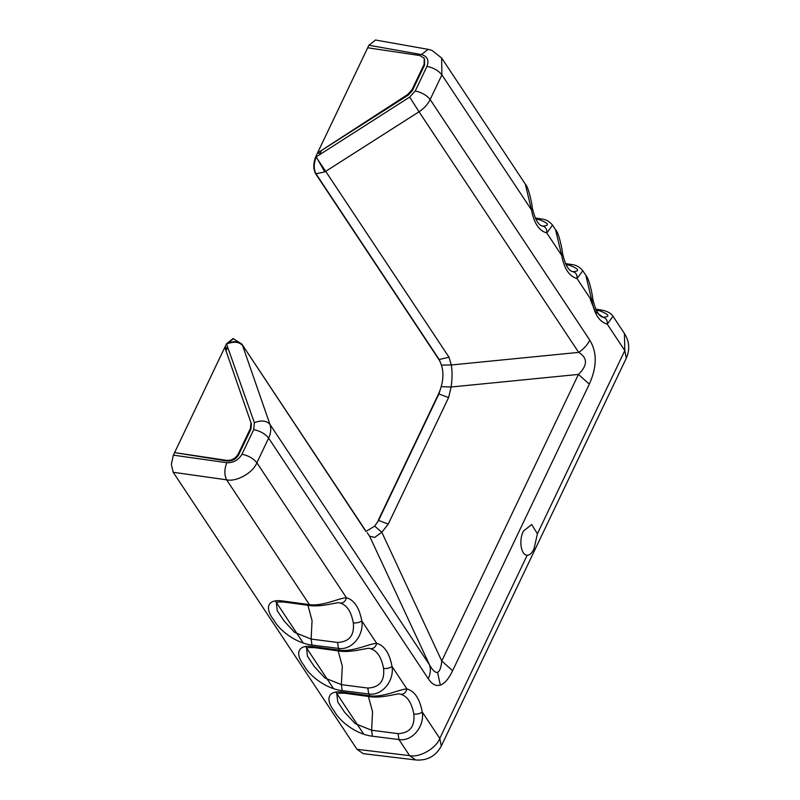<?xml version="1.0" encoding="UTF-8"?>
<svg xmlns="http://www.w3.org/2000/svg" width="800" height="800" viewBox="0 0 800 800"><rect width="100%" height="100%" fill="white"/><g stroke="black" fill="none" stroke-linecap="round" stroke-linejoin="round"><path stroke-width="1.2" d="M363.74 734.18L335.84 692.12L363.74 734.18M333.49 688.59L305.59 646.53L333.49 688.59M303.25 643L275.35 600.94L303.25 643M251.39 423.96L225.99 350.79L227.43 347.77L224.8 347.35L225.96 349.1L224.8 347.35L251.39 423.96L250.91 429.14L250.44 428.43L238.26 453.96L238.73 454.66L250.91 429.14M320.11 153.47L321.55 150.45L408.24 95.12L407.79 94.44L317.48 153.05L320.11 153.47M424.51 58.69L424.59 65.01L424.12 64.3L411.94 89.83L407.79 94.44M411.94 89.83L412.41 90.53L424.59 65.01M412.41 90.53L408.24 95.12M227.21 461L174.59 452.62L226.81 460.39L227.21 461C232.21 461.27 236.04 459.16 238.73 454.66M375.55 40.02L368.89 45.25L315.79 156.58C313.18 163.13 313.12 168.84 315.62 173.72L315.97 173.77C313.6 169 313.7 163.35 316.24 156.84L324.77 171.91L315.97 173.77L439.28 359.63L440.31 362.13L438.93 359.57L449 357.2L325.7 171.34L419.03 111.77L578.67 352.38C583.67 349.08 587.37 344.98 589.75 340.1C597.2 352.3 597.05 366.98 589.31 384.15L578.44 374.41L441.76 660.98L381.82 532.26L374.67 526.13L378.58 520.41L388.25 524.11L381.82 532.26L374.72 537.4L369.63 536.25L429.57 664.97C430.96 669.23 430.52 673.81 428.25 678.71C432.01 684.31 436.04 686.44 440.33 685.09L437.53 672.29C435.38 672.95 432.72 670.51 429.57 664.97L269.94 424.36C271.34 428.64 270.91 433.22 268.64 438.12L428.25 678.71M388.25 524.11L448.59 397.59L451.1 387.01L578.44 374.41C587.72 365.29 587.79 357.95 578.67 352.38L451.32 364.98C452.38 371.34 452.3 378.68 451.1 387.01L441.2 386.66C443.41 378.77 443.48 371.58 441.42 365.09L451.32 364.98L449 357.2M441.42 365.09L440.31 362.13M441.2 386.66L438.93 393.9L378.58 520.41L376.54 523.46M367.21 532.69L369.63 536.25L367.2 532.69M366.12 531.31L374.67 526.13M233.07 338.57L226.48 343.82L254.36 422.69C261.3 420 266.49 420.56 269.94 424.36L242.59 345.58C239.15 341.77 233.96 341.22 227.02 343.9L233.52 338.65M413.82 714.09C411.7 702.75 407.31 696.15 400.68 694.27C403.89 694.35 405.98 692.57 406.93 688.93C414.68 691.12 419.79 698.83 422.27 712.05C419.99 713.7 417.18 714.38 413.82 714.09C415.04 726.51 409.8 733.03 398.09 733.65L371.61 730.24L355.19 723.62L344.57 712.17L337.72 701.86L336.86 694.11M368.41 696.47L372.55 711.8L371.61 730.24L372.44 736.23C355.49 734.19 339.23 720.78 334.29 711.12C326.1 701.06 326.07 689.71 343.21 692.17L344.77 693.25M415.78 759.97L409.61 755.64C419.51 757.86 435.96 748.49 439.79 738.45L441.3 746.03L626.31 358.14L624.8 350.57L537.41 533.78L534.1 548.49C532.16 553.03 529.85 555.27 527.18 555.24L439.79 738.45L422.27 712.05C424.68 726 412.46 741.84 398.94 739.55L398.09 733.65M337.19 693.82C337.23 693.18 339.73 692.99 344.69 693.24L371.4 696.88L369.91 695.8C383.22 697.75 400.05 689.02 406.93 688.93L392.03 666.46C389.75 668.11 386.93 668.79 383.58 668.5C384.8 680.92 379.55 687.44 367.85 688.06L341.37 684.65L342.2 690.64C325.19 688.59 308.91 675.11 304.03 665.51C295.85 655.45 295.85 644.13 312.96 646.58L314.52 647.66M383.58 668.5C381.45 657.17 377.07 650.56 370.43 648.68C373.65 648.76 375.73 646.98 376.69 643.34C384.43 645.53 389.54 653.24 392.03 666.46C394.43 680.41 382.21 696.26 368.69 693.97L342.2 690.64M369.77 648.56C369.79 646.94 353.77 652.57 341.15 651.29L339.66 650.21C352.97 652.16 369.8 643.44 376.69 643.34L361.78 620.88C359.5 622.52 356.69 623.2 353.33 622.91C354.55 635.33 349.31 641.85 337.6 642.47L311.12 639.07L294.7 632.44L284.08 620.99L277.23 610.69L276.37 602.93M306.63 648.51L307.46 656.25L314.28 666.53L324.9 677.99L341.37 684.65L342.31 666.21L338.17 650.88M282.72 600.99L284.2 602.07L310.91 605.7L309.42 604.63L282.72 600.99C265.58 598.54 265.61 609.88 273.8 619.95C278.74 629.6 294.99 643.01 311.95 645.05L311.12 639.07L312.06 620.62L307.92 605.29M353.33 622.91C351.21 611.58 346.82 604.97 340.18 603.09C343.4 603.17 345.48 601.39 346.44 597.75C354.18 599.94 359.3 607.65 361.78 620.88C364.18 634.82 351.97 650.67 338.45 648.38L337.6 642.47M309.42 604.63C322.73 606.57 339.56 597.85 346.44 597.75L256.88 462.77C253.06 472.81 236.57 482.11 226.62 479.83C224.23 474.97 224.28 469.26 226.8 462.7L173.38 455.15L171.33 464.36L173.21 472.28L226.62 479.83L309.42 604.63M565.98 264.66L569.53 265.23C579.11 269.02 580.22 271.17 572.85 271.68C575.93 272.54 577.33 274.84 577.04 278.58L591.94 301.04L592.84 299.24C592.55 295.12 589.11 278.29 585.82 275.31L591.94 301.04C594.43 314.27 599.54 321.98 607.28 324.17L624.8 350.57L624.43 333.49M603.73 317.39L603.41 317.33C599.08 316.83 595.56 310.8 592.84 299.24M596.23 310.25L599.77 310.81C609.36 314.61 610.46 316.76 603.1 317.27C606.18 318.13 607.57 320.43 607.28 324.17L612.97 316.28M585.81 275.27L582.77 270.69L577.04 278.58C569.29 276.39 564.18 268.68 561.7 255.46L562.6 253.65C562.31 249.53 558.87 232.7 555.58 229.72M535.74 219.07L539.28 219.64C548.87 223.43 549.97 225.58 542.6 226.1C545.69 226.95 547.08 229.25 546.79 232.99L561.7 255.46L555.57 229.7L552.52 225.1L546.79 232.99C539.05 230.8 533.93 223.09 531.45 209.87L532.35 208.06C532.06 203.94 528.62 187.11 525.33 184.13M562.6 253.66C565.31 265.21 568.84 271.24 573.16 271.74L573.48 271.8M441.63 57.96L441.89 74.88L531.45 209.87L525.32 184.11L441.66 58M532.35 208.07C535.07 219.63 538.59 225.65 542.92 226.15L543.24 226.21M589.75 340.1L430.14 99.52C426.73 95.25 421.76 92.41 415.23 90.98L409.66 97.09L316.24 156.84M315.79 156.58L325.7 171.34L324.77 171.91M368.89 45.25L421.46 54.57C427.37 56.29 429.21 60.21 426.98 66.34C433.52 67.76 438.49 70.61 441.89 74.88L430.14 99.52C427.75 104.4 424.05 108.49 419.03 111.77L409.66 97.09M254.36 422.69L253.72 429.58C260.26 431.01 265.23 433.85 268.64 438.12L256.88 462.77C253.47 458.5 248.5 455.65 241.97 454.23C238.45 460.15 233.4 462.97 226.8 462.7M440.33 685.09C444.62 683.62 448.72 678.84 452.62 670.72L441.76 660.98C441.08 667.77 439.67 671.54 437.53 672.29M372.44 736.23L398.94 739.55L409.61 755.64L357.01 749.32L363.22 753.66L415.94 759.99C427.37 760.75 435.82 756.1 441.3 746.03M173.21 472.28L357.01 749.32M315.62 173.72L438.93 359.57M448.59 397.59L438.58 393.84L378.23 520.36M438.58 393.84L440.02 390.36M527.18 555.24C520.97 555.23 518.63 540.33 523.39 531.1L531.67 524.55L537.41 533.78M226.48 343.82L173.38 455.15M226.81 460.39C231.76 460.61 235.58 458.46 238.26 453.96M250.44 428.43L250.93 423.28M226.31 350.12L225.96 349.1L226.74 349.22M367.69 47.78L419.91 55.55L424.2 58.24L424.12 64.3M233 338.56L241.83 344.03L365.9 531.43M227.1 343.73C233.83 340.68 238.89 341.04 242.29 344.83M367.85 688.06L368.69 693.97L369.91 695.8L343.21 692.17M311.95 645.05L338.45 648.38L339.66 650.21L312.96 646.58M276.7 602.64C276.74 602.01 279.24 601.82 284.2 602.07L284.27 602.08M603.1 317.27L595.3 311.64L590.34 299.55M612.98 316.25C610.83 313.09 607.08 311.05 601.74 310.11L599.77 310.81M582.74 270.66C579.68 266.93 575.93 264.89 571.5 264.52L569.53 265.23M552.49 225.07C549.43 221.34 545.69 219.3 541.25 218.93L539.28 219.64M426.98 66.34L415.23 90.98M375.47 40L428.1 49.34L421.46 54.57M253.72 429.58L241.97 454.23M452.62 670.72L589.31 384.15M424.49 58.66L424.04 57.99M241.83 344.03L365.14 529.88M371.4 696.88C384.02 698.16 400.03 692.53 400.02 694.15M341.15 651.29L314.45 647.66C309.48 647.41 306.98 647.6 306.94 648.23M310.9 605.7C323.53 606.98 339.54 601.35 339.53 602.97M595.7 309.13L601.68 310.1M571.44 264.51L565.45 263.55M541.19 218.92L535.21 217.96M428.12 49.34L432.01 50.41L441.68 58.05M626.31 358.14C630.02 349.7 629.44 341.56 624.59 333.74L613.01 316.28"/></g></svg>
